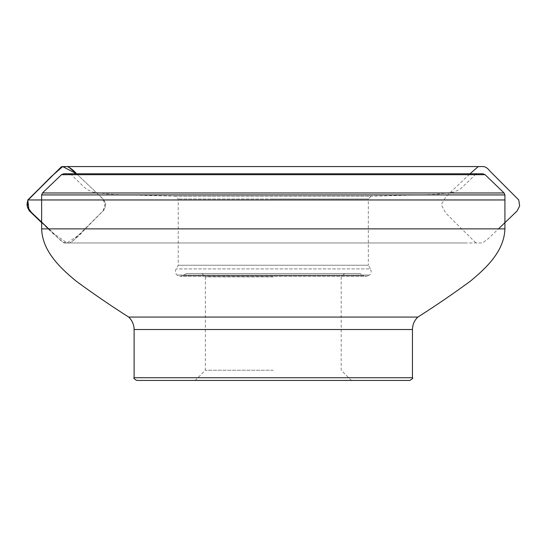<?xml version="1.0" encoding="UTF-8"?>
<svg xmlns="http://www.w3.org/2000/svg" width="547" height="547" viewBox="0 0 547 547"><rect width="100%" height="100%" fill="white"/><g stroke="black" fill="none" stroke-linecap="round" stroke-linejoin="round"><path stroke-width="0.41" stroke-dasharray="2.73 2.05" d="M41.64 222.13L53.845 233.726L67.124 242.964L80.033 234.225L102.959 211.026L105.195 203.689L100.949 196.982L76.539 173.782L101.216 197.228C105.803 201.009 106.658 205.33 103.786 210.192L84.84 229.364C80.313 234.752 75.281 239.285 69.749 242.964L68.348 242.964C59.616 243.504 55.322 233.337 48.745 228.878M273.281 380.432L195.183 380.432L273.281 380.432M136.818 380.432L409.744 380.432M63.719 173.782L482.844 173.782M273.281 173.782L69.113 173.782L477.442 173.782L475.186 174.705L71.377 174.705L475.186 174.705L465.497 184.223C461.88 187.327 461.394 189.296 453.449 192.134L435.009 194.424L370.907 196.277L175.649 196.277L370.907 196.277L368.329 198.992L273.281 198.992L368.329 198.992L368.329 265.247L178.233 265.247L368.329 265.247L370.449 268.919L176.107 268.919L370.449 268.919C371.563 271.155 371.297 273.199 369.642 275.066L176.92 275.066L369.642 275.066L366.305 276.31L180.25 276.31L366.305 276.31L363.762 275.633L182.801 275.633L363.762 275.633L360.07 273.5L186.486 273.5L360.07 273.5M273.281 370.244L205.364 370.244L273.281 370.244M273.281 276.898L205.364 276.898L273.281 276.898M41.64 199.963L504.915 199.963M134.104 377.717L412.459 377.717M134.104 329.513L412.459 329.513M128.675 317.069L417.881 317.069M41.64 228.878L504.915 228.878M41.64 194.93L504.915 194.93M42.475 192.975L504.081 192.975M61.476 174.684L485.08 174.684M273.281 198.992L178.233 198.992L273.281 198.992M76.539 173.782L103.233 199.163C106.713 204.202 106.043 208.708 101.216 212.687L74.871 238.813C73.243 241.398 67.931 243.983 68.977 242.964L477.524 242.964L475.186 242.225L445.607 212.954L441.251 204.633L446.113 196.51L470.023 173.782M69.749 242.964L68.348 242.964M41.64 222.677L52.943 233.528L63.972 242.957L482.386 242.964L488.136 238.793L498.454 228.878M466.899 242.964L64.423 242.964L466.899 242.964M186.486 273.5L182.801 275.633L180.25 276.31L176.92 275.066C175.266 273.199 174.992 271.155 176.107 268.919L178.233 265.247L178.233 198.992L175.649 196.277L111.554 194.424L93.106 192.134C85.168 189.296 84.676 187.327 81.059 184.223L71.377 174.705L69.113 173.782M201.973 273.5L205.364 276.898L205.364 370.244L195.183 380.432M344.589 273.5L341.191 276.898L341.191 370.244L351.379 380.432"/><path stroke-width="0.82" d="M48.745 228.878L31.309 212.304C27.076 208.913 26.01 204.797 28.123 199.963L61.462 166.739L67.302 166.568C70.809 168.148 73.893 170.548 76.539 173.782L62.679 166.568L50.762 177.05L28.123 199.963L41.64 199.963M273.281 380.432L136.818 380.432C134.22 379.016 133.318 378.107 134.104 377.717L412.459 377.717C413.245 378.107 412.335 379.016 409.744 380.432L273.281 380.432M61.476 174.684L485.08 174.684L482.844 173.782L63.719 173.782L61.476 174.684L42.475 192.975L41.64 194.93L41.64 228.878C42.379 251.203 60.115 267.859 76.19 281.165C93.298 293.718 110.795 305.684 128.675 317.069L417.881 317.069C414.346 320.467 412.541 324.61 412.459 329.513L134.104 329.513L134.104 377.717M477.442 173.782L273.281 173.782M41.64 222.13L31.268 212.27L27.35 206.677L27.801 199.963L61.462 166.739M504.915 199.963L27.801 199.963L29.018 210.568L41.64 222.677M485.08 174.684L504.081 192.975L504.915 194.93L504.915 228.878L41.64 228.878M504.915 194.93L41.64 194.93M504.081 192.975L42.475 192.975M498.454 228.878L517.004 211.087L519.65 205.945L518.761 199.963L489.497 170.671C487.979 168.558 486.126 167.191 483.924 166.575L62.768 166.568M62.83 166.568L483.746 166.575L62.83 166.568M470.023 173.782L478.105 166.691L479.24 166.568L67.329 166.568L68.163 166.623L76.539 173.782M64.17 166.575L482.304 166.575L67.302 166.568M412.459 329.513L412.459 377.717M134.104 329.513C134.022 324.61 132.21 320.467 128.675 317.069M504.915 228.878C504.184 251.203 486.447 267.859 470.372 281.165C453.258 293.718 435.761 305.684 417.881 317.069"/></g></svg>
